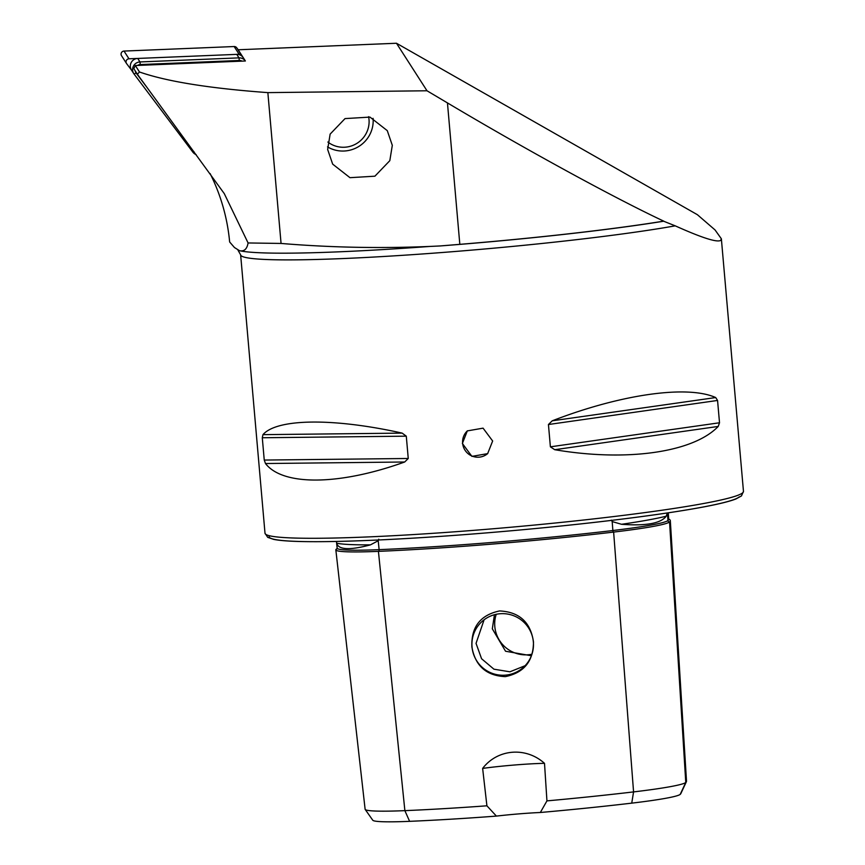 <?xml version="1.0" encoding="UTF-8"?>
<svg xmlns="http://www.w3.org/2000/svg" width="865" height="865" viewBox="0 0 865 865"><rect width="100%" height="100%" fill="white"/><g stroke="black" fill="none" stroke-linecap="round" stroke-linejoin="round"><path stroke-width="1.3" d="M668.677 519.022A236.869 15.235 175 0 1 670.31 520.611A236.869 15.235 175 0 1 669.553 521.963A98.88 6.358 175 0 1 613.631 532.083A236.869 15.235 175 0 1 378.416 551.362A98.88 6.358 175 0 1 335.836 549.859A98.88 6.358 175 0 1 336.15 549.275A236.869 15.235 175 0 1 337.155 548.54M667.304 512.967L666.255 516.189C660.849 523.412 645.95 526.115 621.535 524.287L612.182 521.573L611.306 520.135M378.751 539.187L378.21 540.744L370.436 544.864C349.73 550.389 338.464 549.837 336.636 543.198L336.496 541.447M487.795 453.498A15.246 15.159 48.2 0 1 462.634 443.248A15.246 15.159 48.2 0 1 467.468 430.77M492.65 440.999L487.655 453.628L471.912 456.385L462.375 443.486L467.316 430.9L483.07 428.153L492.65 440.999M471.89 646.977C475.274 665.931 486.422 675.803 505.333 676.625C524.006 672.775 533.381 661.217 533.478 641.938C530.623 622.216 519.314 611.89 499.559 610.939C480.302 615.047 471.09 627.06 471.89 646.977M472.031 646.955A30.881 30.697 -131.8 0 0 523.282 667.466A30.881 30.697 -131.8 0 0 513.983 615.858A30.881 30.697 -131.8 0 0 472.031 646.955M484.086 619.816L476.042 643.376L481.578 658.741L493.926 669.186L509.907 671.802L525.087 665.715M531.391 655.757L505.549 651.237L492.326 628.812L494.445 614.734M496.229 614.301A30.881 30.697 -131.8 0 0 531.943 654.221M327.64 149.45L332.679 164.145L349.979 177.682L374.913 176.19L389.812 160.674L392.31 145.342L387.271 130.637L369.971 117.099L345.038 118.592L330.138 134.107L327.64 149.45M210.13 173.595A198.215 194.614 -32.7 0 1 229.647 241.973L234.447 247.52L239.551 250.72C244.19 251.65 247.033 249.066 248.082 242.957L281.06 243.443C330.538 247.541 380.189 248.536 430.002 246.428L440.134 245.952A244.763 15.732 -5 0 0 663.639 221.224L675.23 225.841C701.688 237.734 716.826 242.6 720.632 240.427L721.367 238.794L715.041 229.939L697.395 214.704L396.473 43.25L238.178 49.77L245.379 60.993L135.34 65.524L139.492 71.99C166.707 81.494 209.503 88.371 267.858 92.62L426.996 90.771L396.473 43.25M554.725 449.703C626.725 461.953 693.243 452.482 718.22 426.434L719.518 422.769L717.561 400.452L715.69 397.554C687.329 384.828 620.811 394.289 552.205 420.822L548.442 424.52L550.389 446.827L554.725 449.703L718.22 426.434M265.49 463.532C282.844 486.108 339.469 485.481 404.69 461.996L408.248 458.482L406.291 436.165L402.16 433.116C333.555 417.817 276.919 418.444 262.96 434.652L262.29 437.755L264.247 460.061L265.49 463.532L404.69 461.996M248.082 242.957L224.273 193.609L137.373 74.239L133.794 68.67L135.34 65.524M239.551 250.72L241.886 251.174A245.801 15.808 -5 0 0 430.002 246.428M496.402 816.095L486.909 805.802A230.295 14.802 175 0 1 404.874 810.646A92.317 5.936 175 0 1 365.203 809.456L372.772 820.236A85.711 5.514 175 0 0 409.61 821.339A223.7 14.381 175 0 0 496.402 816.095A45.748 2.941 175 0 1 540.344 812.495A223.7 14.381 175 0 0 631.742 803.142L633.569 791.908A230.295 14.802 175 0 1 546.939 800.882L540.344 812.495M670.31 520.611L686.507 781.149A230.295 14.802 175 0 1 686.399 781.69L680.82 793.616A223.7 14.381 175 0 1 680.214 794.362A85.711 5.514 175 0 1 631.742 803.142M486.909 805.802L482.638 768.412C497.462 748.982 525.844 746.506 544.507 763.341L546.939 800.882M365.203 809.456A92.317 5.936 175 0 1 365.117 809.251L335.836 549.859M686.399 781.69A230.295 14.802 175 0 1 685.772 782.457A92.317 5.936 175 0 1 633.569 791.908L613.631 532.083A1.525 0.649 83.3 0 1 612.863 530.537A235.388 15.138 175 0 1 379.119 549.653L378.21 540.744M482.638 768.412A45.748 2.941 175 0 1 544.507 763.341M663.715 221.137C614.031 197.804 525.661 149.494 447.454 102.913L459.823 244.341A243.962 15.689 -5 0 0 663.715 221.137L663.639 221.224M426.996 90.771L447.454 102.913M281.06 243.443L267.858 92.62M459.823 244.341L440.134 245.952M137.373 74.239L139.492 71.99M121.651 55.901A3.049 2.995 -32.7 0 1 124.019 51.067L234.156 46.537A3.049 2.995 -32.7 0 1 236.675 47.716L238.221 49.759M131.642 70.303L126.614 63.632A3.049 2.995 -32.7 0 1 128.982 58.798L239.118 54.268A3.049 2.995 -32.7 0 1 241.638 55.447L242.892 57.122A7.623 7.482 -32.7 0 0 236.751 54.365L137.719 58.442L139.979 61.945L239 57.869A7.623 7.482 -32.7 0 1 245.173 60.658M327.857 142.022A25.539 25.074 147.3 0 0 368.609 116.678M327.521 146.888A30.113 29.572 147.3 0 0 358.921 146.39A30.113 29.572 147.3 0 0 373.085 118.354M196.139 154.608A7.623 7.482 -32.7 0 1 192.873 152.154L134.064 74.033A7.623 7.482 -32.7 0 1 139.979 61.945L140.271 64.561A5.341 5.244 147.3 0 0 137.546 65.426M242.049 61.123A5.341 5.244 147.3 0 0 239.291 60.485L140.271 64.561M135.167 70.789A5.341 5.244 147.3 0 0 136.129 73.028L145.828 85.905M133.751 73.579L131.491 70.076A7.623 7.482 -32.7 0 1 137.719 58.442M680.214 794.362L685.772 782.457L669.553 521.963A1.525 1.514 48.2 0 1 667.942 520.525L667.466 512.945M409.61 821.339L404.874 810.646L378.416 551.362A1.525 0.876 87.6 0 0 379.13 549.686A1.525 0.876 87.6 0 0 379.119 549.653A97.399 6.26 175 0 1 337.177 548.183L336.561 542.723M336.15 549.275A1.525 1.514 -131.8 0 0 336.982 548.907L337.177 548.205M666.255 516.189A173.389 11.148 175 0 1 621.535 524.287M370.436 544.864A173.389 11.148 175 0 1 336.636 543.198M265.004 533.251L267.739 537.36L273.697 539.392C280.13 540.668 290.716 541.414 305.453 541.62C325.143 541.901 350.476 541.306 381.465 539.846C454.99 536.419 553.957 527.801 627.503 518.416C658.524 514.48 683.901 510.653 703.602 506.944C718.804 504.079 729.573 501.43 735.899 498.975L741.467 495.926L743.468 491.385A240.146 15.44 175 0 1 742.711 492.78A240.146 15.44 175 0 1 495.331 528.58A240.146 15.44 175 0 1 265.004 533.251L240.643 254.851A240.146 15.44 -5 0 0 408.064 254.959A240.146 15.44 -5 0 0 675.23 225.841M668.299 512.815L668.688 519.184A235.388 15.138 175 0 1 667.942 520.525A97.399 6.26 175 0 1 612.863 530.505L612.182 521.573M739.251 496.878A236.34 15.192 175 0 1 488.725 532.71A236.34 15.192 175 0 1 269.48 535.759M550.389 446.827L719.518 422.769M548.442 424.52L717.561 400.452M552.205 420.822L715.69 397.554M262.96 434.652L402.16 433.116M262.29 437.755L406.291 436.165M264.247 460.061L408.248 458.482M241.638 55.447L236.675 47.716M239.118 54.268L234.156 46.537M128.982 58.798L124.019 51.067M239.291 60.485L239 57.869L236.751 54.365M192.873 152.154L193.944 151.635M134.064 74.033L136.129 73.028M743.468 491.385L721.367 238.794M240.643 254.851L238.037 250.266M126.495 63.448L121.533 55.717"/></g></svg>
